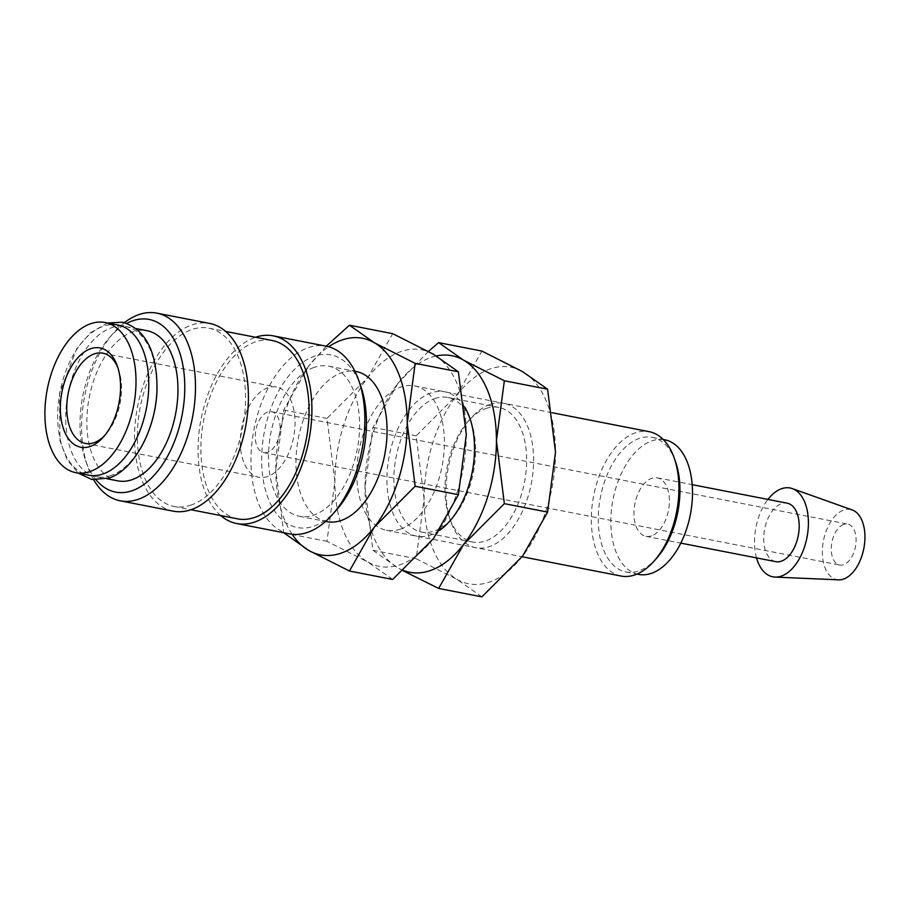 <?xml version="1.0" encoding="UTF-8"?>
<svg xmlns="http://www.w3.org/2000/svg" width="910" height="910" viewBox="0 0 910 910"><rect width="100%" height="100%" fill="white"/><g stroke="black" fill="none" stroke-linecap="round" stroke-linejoin="round"><path stroke-width="0.68" stroke-dasharray="4.55 3.41" d="M117.879 325.018A76.485 43.953 -79 0 0 103.228 326.292A76.485 43.953 -79 0 0 58.274 404.017A76.485 43.953 -79 0 0 88.577 475.156M289.596 533.863A95.607 54.941 101 0 1 251.717 444.933A95.607 54.941 101 0 1 307.91 347.779A95.607 54.941 101 0 1 326.212 346.187M336.893 509.486A87.963 50.55 101 0 1 314.052 526.082A87.963 50.55 101 0 1 261.659 459.812A87.963 50.55 101 0 1 314.052 356.356A87.963 50.55 101 0 1 360.883 386.545M220.743 515.56A95.607 54.941 101 0 1 200.962 419.635A95.607 54.941 101 0 1 254.982 337.451A95.607 54.941 101 0 1 255.528 337.257M191.475 504.936A90.829 52.2 101 0 1 174.072 506.449A90.829 52.2 101 0 1 138.093 421.967A90.829 52.2 101 0 1 191.475 329.67A90.829 52.2 101 0 1 208.868 328.157A90.829 52.2 101 0 1 244.847 412.639A90.829 52.2 101 0 1 191.475 504.936M237.578 518.848A90.829 52.2 101 0 1 201.599 434.354A90.829 52.2 101 0 1 254.982 342.069A90.829 52.2 101 0 1 272.374 340.545M93.741 479.832A95.607 54.941 101 0 1 87.633 466.398A95.607 54.941 101 0 1 113.704 332.776A95.607 54.941 101 0 1 124.42 322.629M173.162 511.147A95.607 54.941 101 0 1 135.283 422.217A95.607 54.941 101 0 1 191.475 325.063A95.607 54.941 101 0 1 209.778 323.459M96.267 480.048A87.963 50.55 101 0 1 85.563 460.449A87.963 50.55 101 0 1 109.553 337.508A87.963 50.55 101 0 1 126.831 323.368M111.225 475.441A76.485 43.953 101 0 1 96.585 476.726A76.485 43.953 101 0 1 66.282 405.576A76.485 43.953 101 0 1 111.225 327.862A76.485 43.953 101 0 1 125.876 326.576A76.485 43.953 101 0 1 156.179 397.727A76.485 43.953 101 0 1 111.225 475.441M117.743 480.855A76.485 43.953 101 0 1 87.44 409.705A76.485 43.953 101 0 1 132.394 331.991A76.485 43.953 101 0 1 147.045 330.705M756.54 557.898A45.25 26.003 101 0 1 767.949 499.431M838.588 579.841A35.74 20.543 101 0 1 822.526 547.9A35.74 20.543 101 0 1 843.661 510.066A35.74 20.543 101 0 1 852.215 509.941M651.662 535.831A29.791 17.119 101 0 1 645.963 536.331A29.791 17.119 101 0 1 634.168 508.622A29.791 17.119 101 0 1 651.662 478.353A29.791 17.119 101 0 1 657.373 477.852A29.791 17.119 101 0 1 669.168 505.562A29.791 17.119 101 0 1 651.662 535.831M775.752 561.652A29.791 17.119 101 0 1 763.956 533.942A29.791 17.119 101 0 1 781.451 503.674A29.791 17.119 101 0 1 787.161 503.173M656.918 557.853A68.569 39.403 101 0 1 639.116 570.798A68.569 39.403 101 0 1 625.989 571.946A68.569 39.403 101 0 1 598.814 508.167A68.569 39.403 101 0 1 639.116 438.483A68.569 39.403 101 0 1 652.242 437.346A68.569 39.403 101 0 1 675.618 462.018M638.536 574.392A68.569 39.403 101 0 1 611.372 510.612A68.569 39.403 101 0 1 651.662 440.94A68.569 39.403 101 0 1 664.801 439.792M621.029 576.041A73.551 42.269 101 0 1 591.898 507.632A73.551 42.269 101 0 1 635.123 432.91A73.551 42.269 101 0 1 649.205 431.681M400.593 529.063A73.551 42.269 101 0 1 386.511 530.291A73.551 42.269 101 0 1 357.38 461.882A73.551 42.269 101 0 1 400.593 387.148A73.551 42.269 101 0 1 414.676 385.92A73.551 42.269 101 0 1 443.818 454.329A73.551 42.269 101 0 1 400.593 529.063M392.688 579.454L367.742 561.936A110.315 63.393 101 0 1 334.891 481.424A110.315 63.393 101 0 1 367.742 377.593A110.315 63.393 101 0 1 400.593 351.67A110.315 63.393 101 0 1 433.456 354.274A110.315 63.393 101 0 1 466.307 434.787A110.315 63.393 101 0 1 433.456 538.618A110.315 63.393 101 0 1 400.593 564.541A110.315 63.393 101 0 1 367.742 561.936L326.974 541.325L334.891 481.424L326.974 418.429L367.742 377.593L392.688 333.663M326.269 346.187L308.661 366.059A110.315 63.393 101 0 1 328.669 346.767M314.052 367.424A76.485 43.953 -79 0 0 269.098 445.149A76.485 43.953 -79 0 0 299.401 516.288A76.485 43.953 -79 0 0 314.052 515.014A76.485 43.953 -79 0 0 359.006 437.289A76.485 43.953 -79 0 0 328.703 366.15A76.485 43.953 -79 0 0 314.052 367.424M326.872 521.658A76.485 43.953 101 0 1 296.569 450.507A76.485 43.953 101 0 1 341.523 372.781A76.485 43.953 101 0 1 356.174 371.507M267.676 452.293A20.85 11.978 101 0 1 263.684 452.634A20.85 11.978 101 0 1 255.426 433.24A20.85 11.978 101 0 1 267.676 412.059A20.85 11.978 101 0 1 271.669 411.707A20.85 11.978 101 0 1 279.927 431.101A20.85 11.978 101 0 1 267.676 452.293M843.661 524.433A20.85 11.978 -79 0 0 831.41 545.625A20.85 11.978 -79 0 0 839.668 565.019A20.85 11.978 -79 0 0 843.661 564.666A20.85 11.978 -79 0 0 855.912 543.475A20.85 11.978 -79 0 0 847.654 524.08A20.85 11.978 -79 0 0 843.661 524.433M267.676 476.522A45.966 26.413 101 0 1 258.872 477.284A45.966 26.413 101 0 1 240.661 434.536A45.966 26.413 101 0 1 267.676 387.831A45.966 26.413 101 0 1 276.481 387.057A45.966 26.413 101 0 1 294.692 429.816A45.966 26.413 101 0 1 267.676 476.522M117.981 368.038A45.966 26.413 101 0 1 118.618 369.744A45.966 26.413 101 0 1 106.083 433.99A45.966 26.413 101 0 1 104.843 435.333M308.661 366.059L283.727 409.989L275.81 469.89A110.315 63.393 101 0 1 308.661 366.059M292.087 534.25A110.315 63.393 101 0 1 275.81 469.89L283.681 532.703M283.727 409.989L326.974 418.429M283.727 532.885L326.974 541.325M434.718 398.614A68.569 39.403 101 0 1 447.857 397.465A68.569 39.403 101 0 1 471.232 422.149A68.569 39.403 101 0 1 452.532 517.983A68.569 39.403 101 0 1 434.718 530.917A68.569 39.403 101 0 1 421.592 532.066A68.569 39.403 101 0 1 394.428 468.286A68.569 39.403 101 0 1 434.718 398.614M439.45 530.428A73.551 42.269 101 0 1 430.726 534.943A73.551 42.269 101 0 1 386.921 479.524A73.551 42.269 101 0 1 430.726 393.029A73.551 42.269 101 0 1 464.635 407.032M485.803 408.579A68.569 39.403 101 0 1 498.93 407.43A68.569 39.403 101 0 1 526.105 471.209A68.569 39.403 101 0 1 485.803 540.881A68.569 39.403 101 0 1 472.677 542.03A68.569 39.403 101 0 1 449.301 517.346A68.569 39.403 101 0 1 467.99 421.512A68.569 39.403 101 0 1 485.803 408.579M489.796 404.552A73.551 42.269 101 0 1 533.613 459.971A73.551 42.269 101 0 1 489.796 546.466A73.551 42.269 101 0 1 450.643 521.225A73.551 42.269 101 0 1 470.697 418.429A73.551 42.269 101 0 1 489.796 404.552M481.89 596.858L456.945 579.34L416.177 558.729L424.094 498.828A110.315 63.393 101 0 1 456.945 394.997A110.315 63.393 101 0 1 489.796 369.073A110.315 63.393 101 0 1 522.659 371.678A110.315 63.393 101 0 1 555.51 452.19A110.315 63.393 101 0 1 522.659 556.021A110.315 63.393 101 0 1 489.796 581.945A110.315 63.393 101 0 1 456.945 579.34A110.315 63.393 101 0 1 424.094 498.828L416.177 435.833L456.945 394.997L481.89 351.067M403.221 570.399A110.315 63.393 101 0 1 397.875 567.817L402.925 570.672M428.405 351.419L397.875 383.463A110.315 63.393 101 0 1 430.726 357.55A110.315 63.393 101 0 1 436.299 355.958M397.875 383.463L372.929 427.393L365.012 487.294A110.315 63.393 101 0 1 397.875 383.463M365.012 487.294L372.929 550.288L397.875 567.817A110.315 63.393 101 0 1 365.012 487.294M372.929 427.393L416.177 435.833M372.929 550.288L416.177 558.729M107.551 323.004L90.238 332.878L76.77 348.632L59.537 393.234L59.969 440.645L67.101 459.698L78.249 473.143M174.072 506.449L190.918 509.736M85.563 460.449L87.633 466.398M109.553 337.508L113.704 332.776M96.585 476.726L106.914 478.74M645.963 536.331L680.805 543.122M625.989 571.946L636.989 574.085M386.511 530.291L522.101 556.749M299.401 516.288L325.621 521.407M263.684 452.634L839.668 565.019M85.347 443.432L258.872 477.284M118.618 369.744L117.367 366.173M106.083 433.99L103.581 436.834M102.944 353.205L276.481 387.057M271.669 411.707L847.654 524.08M328.703 366.15L354.911 371.257M414.676 385.92L552.222 412.753M652.242 437.346L663.242 439.485M657.373 477.852L692.203 484.655M125.876 326.576L136.204 328.59M208.868 328.157L225.703 331.445M471.232 422.149L469.878 418.27M452.532 517.983L449.824 521.066M447.857 397.465L498.93 407.43M449.301 517.346L450.643 521.225M467.99 421.512L470.697 418.429M421.592 532.066L472.677 542.03"/><path stroke-width="1.36" d="M75.803 472.665L88.577 475.156A76.485 43.953 -79 0 0 103.228 473.882A76.485 43.953 -79 0 0 148.182 396.157A76.485 43.953 -79 0 0 117.879 325.018L105.094 322.527A76.485 43.953 -79 0 0 90.454 323.801A76.485 43.953 -79 0 0 45.5 401.526A76.485 43.953 -79 0 0 75.803 472.665A76.485 43.953 -79 0 0 90.454 471.391A76.485 43.953 -79 0 0 135.408 393.666A76.485 43.953 -79 0 0 105.094 322.527M255.528 337.257A95.607 54.941 101 0 1 273.284 335.858L326.212 346.187A95.607 54.941 101 0 1 358.813 380.596A95.607 54.941 101 0 1 332.741 514.218A95.607 54.941 101 0 1 307.91 532.259A95.607 54.941 101 0 1 289.596 533.863L236.668 523.534A95.607 54.941 101 0 1 220.743 515.56M273.284 335.858A95.607 54.941 101 0 1 311.163 424.788A95.607 54.941 101 0 1 254.982 521.93A95.607 54.941 101 0 1 236.668 523.534M225.703 331.445L272.374 340.545A90.829 52.2 101 0 1 308.353 425.027A90.829 52.2 101 0 1 254.982 517.324A90.829 52.2 101 0 1 237.578 518.848L190.918 509.736M124.42 322.629A95.607 54.941 101 0 1 138.536 314.735A95.607 54.941 101 0 1 156.85 313.142A95.607 54.941 101 0 1 194.729 402.072A95.607 54.941 101 0 1 138.536 499.215A95.607 54.941 101 0 1 120.234 500.818A95.607 54.941 101 0 1 93.741 479.832M156.85 313.142L209.778 323.459A95.607 54.941 101 0 1 247.656 412.401A95.607 54.941 101 0 1 191.475 509.543A95.607 54.941 101 0 1 173.162 511.147L120.234 500.818M126.831 323.368A87.963 50.55 101 0 1 132.394 320.911A87.963 50.55 101 0 1 184.787 387.194A87.963 50.55 101 0 1 132.394 490.638A87.963 50.55 101 0 1 96.267 480.048M136.204 328.59L147.045 330.705A76.485 43.953 101 0 1 177.348 401.856A76.485 43.953 101 0 1 132.394 479.57A76.485 43.953 101 0 1 117.743 480.855L106.914 478.74M767.949 499.431A45.25 26.003 101 0 1 781.451 488.75A45.25 26.003 101 0 1 792.291 488.59A45.25 26.003 101 0 1 807.841 532.02A45.25 26.003 101 0 1 781.451 576.075A45.25 26.003 101 0 1 775.024 577.088A45.25 26.003 101 0 1 756.54 557.898M792.291 488.59L852.215 509.941A35.74 20.543 101 0 1 864.5 544.237A35.74 20.543 101 0 1 843.661 579.033A35.74 20.543 101 0 1 838.588 579.841L775.024 577.088M692.203 484.655L787.161 503.173A29.791 17.119 101 0 1 798.957 530.883A29.791 17.119 101 0 1 781.451 561.151A29.791 17.119 101 0 1 775.752 561.652L680.805 543.122M663.242 439.485L664.801 439.792A68.569 39.403 101 0 1 691.964 503.571A68.569 39.403 101 0 1 651.662 573.243A68.569 39.403 101 0 1 638.536 574.392L636.989 574.085M552.222 412.753L649.205 431.681A73.551 42.269 101 0 1 674.276 458.151A73.551 42.269 101 0 1 654.222 560.935A73.551 42.269 101 0 1 635.123 574.813A73.551 42.269 101 0 1 621.029 576.041L522.101 556.749M341.523 553.007A110.315 63.393 101 0 1 308.661 550.413L349.44 571.025L374.374 527.095L415.153 486.259L407.236 423.264A110.315 63.393 101 0 1 374.374 527.095A110.315 63.393 101 0 1 341.523 553.007M328.669 346.767A110.315 63.393 101 0 1 341.523 340.147A110.315 63.393 101 0 1 374.374 342.751A110.315 63.393 101 0 1 407.236 423.264L415.153 363.363L374.374 342.751L349.44 325.223L326.269 346.187M354.911 371.257L356.174 371.507A76.485 43.953 101 0 1 386.477 442.658A76.485 43.953 101 0 1 341.523 520.372A76.485 43.953 101 0 1 326.872 521.658L325.621 521.407M104.843 435.333A45.966 26.413 101 0 1 94.139 442.658A45.966 26.413 101 0 1 85.347 443.432A45.966 26.413 101 0 1 67.124 400.673A45.966 26.413 101 0 1 94.139 353.967A45.966 26.413 101 0 1 102.944 353.205A45.966 26.413 101 0 1 117.981 368.038M90.454 446.378A50.562 29.052 101 0 1 60.333 408.283A50.562 29.052 101 0 1 90.454 348.814A50.562 29.052 101 0 1 117.367 366.173A50.562 29.052 101 0 1 103.581 436.834A50.562 29.052 101 0 1 90.454 446.378M283.681 532.703L308.661 550.413A110.315 63.393 101 0 1 292.087 534.25M349.44 325.223L392.688 333.663L433.456 354.274L458.39 371.803L466.307 434.787L458.39 494.699L433.456 538.618L392.688 579.454L349.44 571.025M415.153 363.363L458.39 371.803M415.153 486.259L458.39 494.699M674.276 458.151L675.618 462.018A68.569 39.403 101 0 1 656.918 557.853L654.222 560.935M358.813 380.596L360.883 386.545A87.963 50.55 101 0 1 336.893 509.486L332.741 514.218M464.635 407.032A73.551 42.269 101 0 1 469.878 418.27A73.551 42.269 101 0 1 449.824 521.066A73.551 42.269 101 0 1 439.45 530.428M402.925 570.672L438.643 588.429L463.577 544.499L504.356 503.662L496.439 440.667A110.315 63.393 101 0 1 463.577 544.499A110.315 63.393 101 0 1 430.726 570.422A110.315 63.393 101 0 1 403.221 570.399M436.299 355.958A110.315 63.393 101 0 1 463.577 360.155A110.315 63.393 101 0 1 496.439 440.667L504.356 380.767L463.577 360.155L438.643 342.626L428.405 351.419M438.643 342.626L481.89 351.067L522.659 371.678L547.592 389.207L555.51 452.19L547.592 512.102L522.659 556.021L481.89 596.858L438.643 588.429M504.356 380.767L547.592 389.207M504.356 503.662L547.592 512.102M78.249 473.143L91.887 479.524L108.972 478.068C134.475 469.867 156.327 428.314 157.02 388.707C156.952 351.328 145.463 329.158 122.577 322.208L107.551 323.004"/></g></svg>
